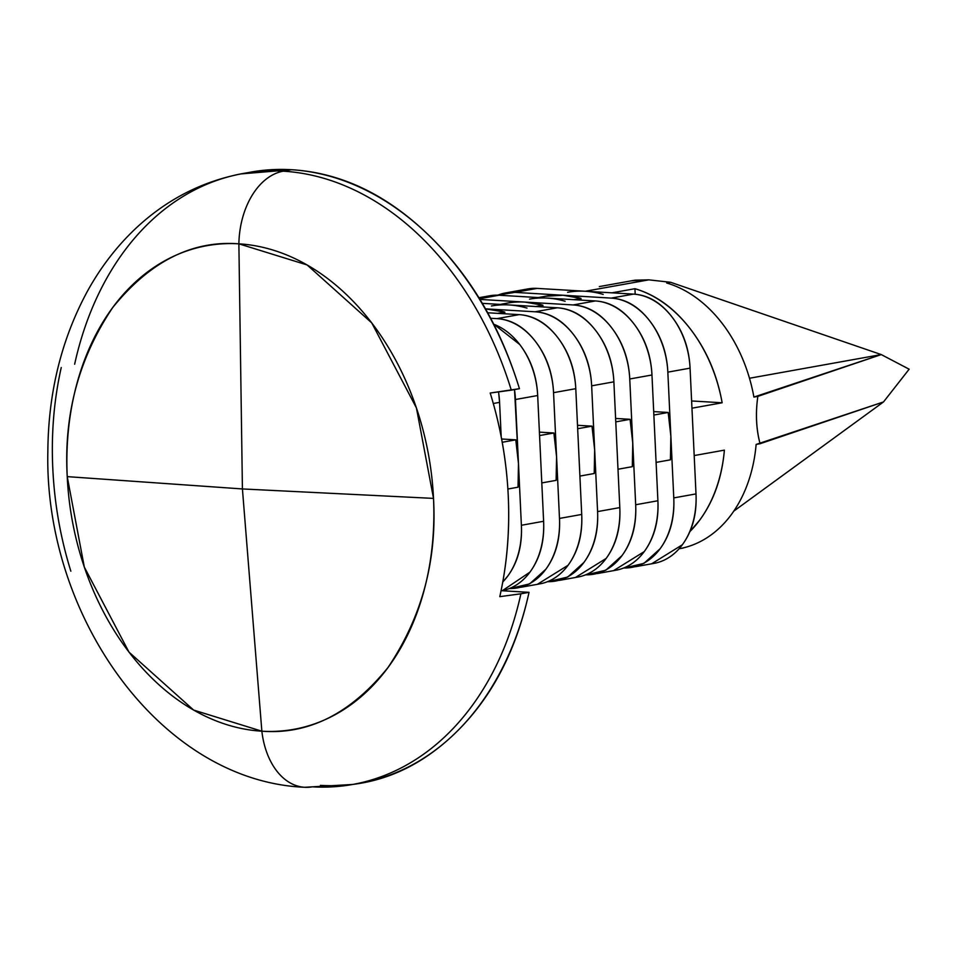 <?xml version="1.0" encoding="UTF-8"?>
<svg xmlns="http://www.w3.org/2000/svg" width="957" height="957" viewBox="0 0 957 957"><rect width="100%" height="100%" fill="white"/><g stroke="black" fill="none" stroke-linecap="round" stroke-linejoin="round"><path stroke-width="1.44" d="M67.229 476.634L242.42 488.943L238.879 243.832C192.106 240.219 150.058 261.44 112.747 307.508C78.845 358.026 63.676 414.405 67.229 476.634L84.324 567.094L129.004 652.136L193.649 710.082L261.859 731.196A71.619 47.635 93.4 0 0 304.182 787.252A71.619 47.635 -86.6 0 1 261.859 731.196C308.644 734.809 350.693 713.587 387.992 667.519C421.905 617.002 437.074 560.623 433.509 498.394A245.686 181.136 79.8 0 1 261.859 731.196L242.42 488.943L261.859 731.196A245.686 181.136 79.8 0 1 67.229 476.634A245.686 181.136 79.8 0 1 238.879 243.832A245.686 181.136 79.8 0 1 433.509 498.394L242.42 488.943L433.509 498.394L416.427 407.933L371.747 322.904L307.101 264.945L238.879 243.832L242.42 488.943L67.229 476.634M722.152 402.777L691.959 408.196L722.152 402.777L691.624 400.959L722.152 402.777A136.073 100.329 79.8 0 0 634.934 288.703L635.197 294.254L634.934 288.703C656.095 294.9 674.661 308.453 690.631 329.34C706.601 350.238 717.116 374.713 722.152 402.777M679.123 548.768L679.219 548.744A136.073 100.329 -100.2 0 0 756.138 444.431L760.073 443.725C756.197 428.999 755.444 413.209 757.848 396.365L753.901 397.071A136.073 100.329 -100.2 0 0 666.682 282.997L670.63 282.291L648.798 279.851L585.289 291.251L633.474 294.11L611.248 298.106A71.452 52.683 79.8 0 1 667.842 372.141L690.069 368.146L693.083 432.121A136.073 100.329 79.8 0 1 693.095 432.253A136.073 100.329 79.8 0 1 693.095 432.373L696.002 493.908L673.776 497.903L670.869 436.236A136.073 100.329 -100.2 0 0 668.177 412.467L653.858 415.039L668.177 412.467L653.703 411.606L668.177 412.467L670.869 436.236L667.842 372.141L690.069 368.146L696.002 493.908C696.959 514.16 692.389 531.111 682.317 544.784L651.645 563.805M689.83 531.733L699.639 520.213C713.719 501.109 721.973 477.746 724.389 450.137L694.196 455.556L724.389 450.137A136.073 100.329 79.8 0 1 689.901 531.566M524.352 289.564L537.116 288.392L585.289 291.251A136.073 100.329 79.8 0 1 603.185 294.397A136.073 100.329 -100.2 0 0 585.289 291.251A136.073 100.329 -100.2 0 0 567.597 292.292A136.073 100.329 79.8 0 1 585.289 291.251L633.474 294.11L611.248 298.106L563.075 295.246A136.073 100.329 -100.2 0 0 545.37 296.275L538.229 297.567L545.382 296.275L563.075 295.246L514.902 292.375L537.116 288.392L585.289 291.251L648.798 279.851L631.094 280.88M611.918 292.83L634.934 288.703L611.918 292.83M367.177 781.187A310.355 228.819 -100.2 0 0 520.895 593.795L499.793 596.666A305.486 225.23 -100.2 0 0 490.199 393.028L511.289 390.157A310.355 228.819 -100.2 0 0 283.248 171.183A71.619 47.635 93.4 0 0 238.879 243.832A71.619 47.635 -86.6 0 1 283.248 171.183L291.406 169.712A310.355 228.819 -100.2 0 0 249.478 172.368M74.646 364.21A310.355 228.819 79.8 0 1 241.331 173.827A310.355 228.819 79.8 0 1 283.248 171.183A310.355 228.819 79.8 0 1 511.289 390.157L519.436 388.698A310.355 228.819 -100.2 0 0 291.406 169.712L283.248 171.183A310.355 228.819 -100.2 0 0 228.364 176.818M666.682 282.997L670.63 282.291L881.265 354.58L749.487 378.254L881.265 354.58L753.901 397.071A136.073 100.329 79.8 0 0 666.682 282.997M683.154 548.038L679.219 548.744A136.073 100.329 79.8 0 0 756.138 444.431L883.502 401.94L733.792 511.122L883.502 401.94L760.073 443.725C756.15 429.011 755.408 413.221 757.848 396.365L881.265 354.58L670.63 282.291L648.798 279.851L635.041 280.174L599.345 286.586M654.672 563.254A73.904 54.489 -100.2 0 0 696.002 493.908L673.776 497.903L670.869 436.236L670.414 459.827L656.095 462.398L670.414 459.827A136.073 100.329 -100.2 0 0 670.869 436.236L667.842 372.141C666.921 352.571 660.94 335.56 649.887 321.097C638.833 306.647 625.95 298.979 611.248 298.106L563.075 295.246L580.971 298.393L573.829 299.673L580.971 298.393L581.043 300.103L580.971 298.393A136.073 100.329 -100.2 0 0 563.075 295.246L514.902 292.375L537.116 288.392A71.452 52.683 -100.2 0 0 527.151 289.062M486.252 296.407L499.028 295.235L479.529 298.728L499.028 295.235L547.201 298.094A136.073 100.329 -100.2 0 0 529.496 299.134A136.073 100.329 79.8 0 1 547.201 298.094A136.073 100.329 79.8 0 1 565.097 301.24A136.073 100.329 -100.2 0 0 547.201 298.094L595.374 300.953L573.147 304.948L524.974 302.089A136.073 100.329 -100.2 0 0 507.27 303.118L500.14 304.41L507.282 303.118A136.073 100.329 79.8 0 1 524.974 302.089L479.947 299.409L524.974 302.089A136.073 100.329 -100.2 0 1 542.87 305.235L542.942 306.946L542.87 305.235L524.974 302.089L573.147 304.948A71.452 52.683 79.8 0 1 629.754 378.984L651.968 374.988L654.995 439.096A136.073 100.329 79.8 0 1 655.007 439.215L657.902 500.75L635.675 504.746L632.768 443.079A136.073 100.329 -100.2 0 0 630.077 419.31L615.758 421.881L630.077 419.31L615.602 418.448L630.077 419.31L632.768 443.079L629.754 378.984L651.968 374.988A71.452 52.683 -100.2 0 0 595.374 300.953L573.147 304.948C587.849 305.821 600.733 313.489 611.786 327.94C622.84 342.403 628.821 359.413 629.754 378.984L635.675 504.746C636.632 524.986 632.075 541.949 621.99 555.622L605.805 570.216L586.115 574.858M489.051 295.904A71.452 52.683 -100.2 0 1 499.028 295.235L595.374 300.953C610.076 301.826 622.959 309.494 634.013 323.956C645.066 338.407 651.047 355.418 651.968 374.988L654.995 438.964A136.073 100.329 79.8 0 1 654.995 439.096L657.902 500.75C658.859 521.003 654.289 537.954 644.217 551.627L613.545 570.647M578.483 576.939A73.904 54.489 -100.2 0 0 619.801 507.593L597.587 511.588L594.668 449.922L594.213 473.512L579.894 476.084L594.213 473.512A136.073 100.329 -100.2 0 0 594.668 449.922L591.653 385.827C590.732 366.256 584.739 349.245 573.686 334.783C562.632 320.332 549.761 312.664 535.047 311.791L486.874 308.932A136.073 100.329 -100.2 0 0 485.51 308.86L504.77 312.078L504.853 313.788L504.77 312.078L497.628 313.358L504.77 312.078A136.073 100.329 -100.2 0 0 486.874 308.932L535.047 311.791L557.273 307.795C571.975 308.668 584.859 316.336 595.912 330.799C606.965 345.25 612.947 362.26 613.88 381.831A71.452 52.683 -100.2 0 0 557.273 307.795L509.1 304.936A136.073 100.329 79.8 0 1 526.996 308.082A136.073 100.329 -100.2 0 0 509.1 304.936L482.316 303.345L509.1 304.936A136.073 100.329 -100.2 0 0 491.396 305.977A136.073 100.329 79.8 0 1 509.1 304.936L557.273 307.795L535.047 311.791A71.452 52.683 79.8 0 1 591.653 385.827L613.88 381.831L616.894 445.806A136.073 100.329 79.8 0 1 616.894 445.938A136.073 100.329 79.8 0 1 616.906 446.058L619.801 507.593L597.587 511.588L594.668 449.922A136.073 100.329 -100.2 0 0 591.988 426.152L577.669 428.724L591.988 426.152L577.502 425.291L591.988 426.152L594.668 449.922L591.653 385.827L613.88 381.831L619.801 507.593C620.758 527.845 616.2 544.796 606.116 558.469L575.444 577.49M617.995 469.241L632.314 466.669A136.073 100.329 -100.2 0 0 632.768 443.079L632.314 466.669L617.995 469.241M535.729 306.515L542.87 305.235L535.729 306.515M540.382 583.782A73.904 54.489 -100.2 0 0 581.712 514.435L559.486 518.431L556.579 456.764L556.113 480.354L541.794 482.926L556.113 480.354A136.073 100.329 -100.2 0 0 556.579 456.764L553.553 392.669C552.632 373.098 546.638 356.088 535.585 341.625C524.532 327.174 511.66 319.506 496.946 318.633L490.666 318.262L496.946 318.633L519.173 314.638C533.886 315.511 546.758 323.179 557.811 337.642C568.865 352.092 574.858 369.103 575.779 388.674A71.452 52.683 -100.2 0 0 519.173 314.638L487.699 312.772L519.173 314.638L496.946 318.633A71.452 52.683 79.8 0 1 553.553 392.669L575.779 388.674L578.794 452.649A136.073 100.329 79.8 0 1 578.794 452.781A136.073 100.329 79.8 0 1 578.806 452.9L581.712 514.435L559.486 518.431L556.579 456.764A136.073 100.329 -100.2 0 0 553.888 432.995L539.569 435.567L553.888 432.995L539.401 432.133L553.888 432.995L556.579 456.764L553.553 392.669L575.779 388.674L581.712 514.435C582.657 534.688 578.1 551.639 568.015 565.312L537.344 584.332M514.471 389.583A71.452 52.683 79.8 0 1 515.452 399.512L537.678 395.516L540.693 459.492A136.073 100.329 79.8 0 1 540.705 459.623A136.073 100.329 79.8 0 1 540.705 459.743L543.612 521.278L521.386 525.273L518.479 463.607A136.073 100.329 -100.2 0 0 515.787 439.837L502.222 442.278L515.787 439.837L501.624 439L515.787 439.837L518.479 463.607L515.452 399.512L537.678 395.516L543.612 521.278C544.557 541.53 539.999 558.481 529.915 572.154L502.281 590.744M514.519 389.583L518.479 463.607L518.024 487.197L507.868 489.015L518.024 487.197A136.073 100.329 -100.2 0 0 518.479 463.607L521.386 525.273C522.343 545.514 517.773 562.477 507.688 576.15L502.76 582.035M499.793 596.666C507.078 564.271 509.89 530.585 508.239 495.63C506.588 460.676 500.571 426.475 490.199 393.028L519.436 388.698C500.272 326.026 469.767 274.599 427.899 234.393C386.042 194.199 340.536 172.631 291.406 169.712L240.853 173.923M355.693 783.843A310.355 228.819 -100.2 0 0 529.042 592.335L520.895 593.795A310.355 228.819 79.8 0 1 347.535 785.302A310.355 228.819 79.8 0 1 312.281 786.821A71.619 47.635 -86.6 0 1 304.182 787.252M320.439 785.362C369.569 788.281 413.292 772.024 451.584 736.591C489.876 701.146 515.703 653.069 529.042 592.335L501.085 590.672M61.248 367.536C53.963 399.942 51.152 433.617 52.802 468.571C54.453 503.526 60.47 537.726 70.842 571.173M498.597 392.071L499.578 402.359L493.298 403.495L499.578 402.359L501.205 436.787L499.578 402.359A71.452 52.683 -100.2 0 0 498.537 392.071M493.656 324.052L519.711 344.484C530.764 358.935 536.757 375.945 537.678 395.516A71.452 52.683 -100.2 0 0 493.752 324.244M502.281 590.625A73.904 54.489 -100.2 0 0 543.612 521.278L521.386 525.273A73.904 54.489 79.8 0 1 502.784 581.94M509.937 588.531A73.904 54.489 79.8 0 0 518.156 587.765A73.904 54.489 79.8 0 0 559.486 518.431C560.443 538.671 555.873 555.634 545.789 569.307L529.604 583.902L509.925 588.543M486.874 308.932L485.51 308.848L486.874 308.932M548.038 581.689A73.904 54.489 79.8 0 0 556.256 580.923A73.904 54.489 79.8 0 0 597.587 511.588C598.532 531.829 593.974 548.792 583.89 562.465L567.704 577.059L548.014 581.7M616.583 570.097A73.904 54.489 -100.2 0 0 657.902 500.75L635.675 504.746A73.904 54.489 79.8 0 1 594.357 574.08A73.904 54.489 79.8 0 1 586.139 574.846M624.227 568.003A73.904 54.489 79.8 0 0 632.457 567.238A73.904 54.489 79.8 0 0 673.776 497.903C674.733 518.144 670.175 535.107 660.091 548.78L643.905 563.374L624.215 568.015M497.305 295.163L514.902 292.375A71.452 52.683 79.8 0 0 504.925 293.057A71.452 52.683 79.8 0 0 497.819 295.175M690.069 368.146A71.452 52.683 -100.2 0 0 633.474 294.11C648.176 294.983 661.06 302.651 672.113 317.114C683.166 331.565 689.148 348.575 690.069 368.146M909.15 369.199L881.265 354.58L909.15 369.199L883.502 401.94L909.15 369.199M251.057 172.081L242.911 173.54C202.178 181.184 166.303 199.618 135.296 228.843C116.228 246.954 100.126 268.032 86.979 292.064C61.296 339.855 48.257 393.04 47.85 451.632C44.13 615.913 160.214 781.115 304.685 787.288L352.631 784.465L360.777 783.005M521.063 587.251L539.676 583.914M559.163 580.409L577.777 577.071M489.733 295.773L478.907 297.723M597.264 573.566L615.877 570.228M527.833 288.93L507.868 292.519M635.352 566.723L653.978 563.386"/></g></svg>

